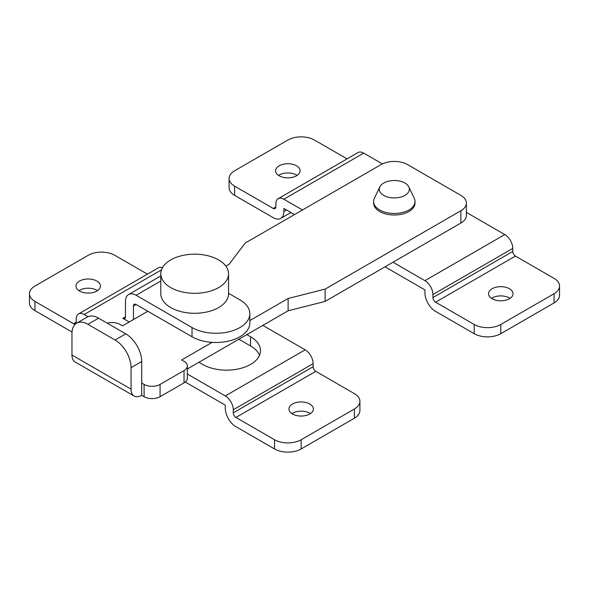 <?xml version="1.0" encoding="UTF-8"?>
<svg xmlns="http://www.w3.org/2000/svg" width="589" height="589" viewBox="0 0 589 589"><rect width="100%" height="100%" fill="white"/><g stroke="black" fill="none" stroke-linecap="round" stroke-linejoin="round"><path stroke-width="0.88" d="M279.193 175.78A12.236 7.061 180 0 1 275.608 170.781A12.236 7.061 180 0 1 283.162 164.257A12.236 7.061 180 0 1 296.495 165.789A12.236 7.061 180 0 1 300.081 170.781A12.236 7.061 180 0 1 292.527 177.311A12.236 7.061 180 0 1 279.193 175.78M297.114 175.397A12.236 7.061 0 0 0 296.495 175.014A12.236 7.061 0 0 0 278.575 175.397M492.146 298.726A12.236 7.061 180 0 1 488.561 293.734A12.236 7.061 180 0 1 496.115 287.204A12.236 7.061 180 0 1 509.448 288.735A12.236 7.061 180 0 1 513.034 293.734A12.236 7.061 180 0 1 505.48 300.257A12.236 7.061 180 0 1 492.146 298.726M510.067 298.343A12.236 7.061 0 0 0 509.448 297.96A12.236 7.061 0 0 0 491.528 298.343M500.797 333.691A18.826 10.867 180 0 1 474.182 333.691L474.182 324.465A18.826 10.867 0 0 0 500.797 324.465L500.797 333.691L554.035 302.952L554.035 293.734A18.826 10.867 0 0 0 559.55 286.048A18.826 10.867 0 0 0 554.035 278.361L515.441 256.082A3.762 2.172 60 0 1 512.776 251.466L512.776 248.396A11.294 6.523 -120 0 0 504.795 234.562L466.385 212.386M500.797 324.465L554.035 293.734M474.182 324.465L435.58 302.186A3.762 2.172 60 0 1 432.922 297.57L432.922 294.5A11.294 6.523 -120 0 0 424.934 280.666L392.988 262.223M382.408 163.904L363.707 153.111A11.294 6.523 -120 0 0 358.06 152.551L278.207 198.655A11.294 6.523 -120 0 0 275.866 203.823L275.866 206.901A3.762 2.172 60 0 1 275.085 208.624A3.762 2.172 60 0 1 273.208 208.44L234.606 186.153L234.606 195.371L273.208 217.658A15.056 8.695 -120 0 0 280.732 218.401A15.056 8.695 -120 0 0 283.854 211.51L283.854 208.44L294.5 214.587M302.488 209.971L283.854 199.215A11.294 6.523 -120 0 0 278.207 198.655M347.09 158.883L314.467 140.049A18.826 10.867 0 0 0 287.844 140.049L234.606 170.781A18.826 10.867 0 0 0 229.092 178.467A18.826 10.867 0 0 0 234.606 186.153M234.606 195.371A18.826 10.867 180 0 1 229.092 187.692L229.092 178.467M385.007 266.839L424.934 289.891L424.934 292.961A15.056 8.695 -120 0 0 435.58 311.404L474.182 333.691M559.55 286.048L559.55 295.266A18.826 10.867 180 0 1 554.035 302.952M218.637 259.918A33.882 19.562 0 0 0 205.973 255.309A56.47 56.47 0 0 0 183.385 255.309A33.882 19.562 0 0 0 170.722 259.918A33.882 19.562 0 0 0 160.797 273.752A33.882 19.562 0 0 0 170.722 287.587A33.882 19.562 0 0 0 218.637 287.587A33.882 19.562 0 0 0 228.561 273.752A33.882 19.562 0 0 0 218.637 259.918M160.797 273.752L160.797 293.734A33.882 19.562 0 0 0 170.722 307.561A33.882 19.562 0 0 0 207.645 311.802A33.882 19.562 0 0 0 228.561 293.734L228.561 273.752M134.174 396.066L75.083 361.948A15.056 8.695 -60 0 1 71.961 355.049L131.06 389.167A15.056 8.695 120 0 0 134.174 396.066A15.056 8.695 120 0 0 141.706 395.315L141.706 383.019L144.099 384.403A11.294 6.523 0 0 0 160.075 384.403L184.033 370.577A11.294 6.523 0 0 0 187.339 365.96A11.294 6.523 0 0 0 184.033 361.351L181.633 359.967L212.128 342.364M141.706 395.315L144.099 396.699A11.294 6.523 0 0 0 160.075 396.699L184.033 382.865A11.294 6.523 0 0 0 187.339 378.256L187.339 365.96M249.854 320.585L288.109 298.498L325.113 289.118L460.87 210.744A18.826 10.867 0 0 0 466.385 203.058A18.826 10.867 0 0 0 460.87 195.371L407.632 164.633A18.826 10.867 0 0 0 381.009 164.633L245.252 243.014L229.018 264.38L225.911 266.169M147.832 311.25L122.541 325.85L120.141 324.465A11.294 6.523 0 0 0 107.294 323.192M187.339 368.972L288.109 310.793L325.113 301.413L460.87 223.04A18.826 10.867 0 0 0 466.385 215.353L466.385 203.058M288.109 298.498L288.109 310.793M325.113 289.118L325.113 301.413M141.706 383.019L141.706 361.506A22.588 13.039 -120 0 0 125.737 333.845L98.584 318.163A22.588 13.039 -120 0 0 87.29 317.051L76.644 323.192A22.588 13.039 -120 0 0 71.961 333.536L71.961 355.049M131.06 389.167L131.06 367.654A22.588 13.039 -120 0 0 115.083 339.993L87.938 324.311A22.588 13.039 -120 0 0 76.644 323.192M79.552 291.04A12.236 7.061 180 0 1 75.966 286.048A12.236 7.061 180 0 1 83.52 279.525A12.236 7.061 180 0 1 96.854 281.056A12.236 7.061 180 0 1 100.439 286.048A12.236 7.061 180 0 1 92.885 292.571A12.236 7.061 180 0 1 79.552 291.04M97.472 290.657A12.236 7.061 0 0 0 96.854 290.274A12.236 7.061 0 0 0 78.933 290.657M292.505 413.986A12.236 7.061 180 0 1 288.919 408.994A12.236 7.061 180 0 1 296.473 402.471A12.236 7.061 180 0 1 309.807 404.002A12.236 7.061 180 0 1 313.392 408.994A12.236 7.061 180 0 1 305.838 415.517A12.236 7.061 180 0 1 292.505 413.986M310.425 413.603A12.236 7.061 0 0 0 309.807 413.22A12.236 7.061 0 0 0 291.886 413.603M301.156 439.733L301.156 448.951A18.826 10.867 180 0 1 274.533 448.951L274.533 439.733A18.826 10.867 0 0 0 301.156 439.733L354.394 408.994A18.826 10.867 0 0 0 359.908 401.308A18.826 10.867 0 0 0 354.394 393.629L315.792 371.342A3.762 2.172 60 0 1 313.134 366.733L313.134 363.656A11.294 6.523 -120 0 0 305.146 349.829L262.827 325.393M274.533 439.733L235.939 417.446A3.762 2.172 60 0 1 233.273 412.837L233.273 409.76A11.294 6.523 -120 0 0 225.292 395.933L187.339 374.022M88.019 316.676L84.205 314.482A11.294 6.523 -120 0 0 78.565 313.922A11.294 6.523 -120 0 0 76.224 319.091L76.224 322.161A3.762 2.172 60 0 1 75.444 323.884A3.762 2.172 60 0 1 73.559 323.7L34.965 301.413L34.965 310.639L72.02 332.034M198.935 362.272L202.66 364.429A33.882 19.562 0 0 0 239.583 368.67A33.882 19.562 0 0 0 260.5 350.595A33.882 19.562 0 0 0 250.575 336.761L246.85 334.611M133.453 319.547L133.453 306.022A3.762 2.172 60 0 1 134.233 304.299A3.762 2.172 60 0 1 136.118 304.491L192.014 336.761L192.014 327.543L136.118 295.266A15.056 8.695 -120 0 0 128.586 294.522A15.056 8.695 -120 0 0 125.472 301.413L125.472 316.786A3.762 2.172 60 0 1 124.691 318.509A3.762 2.172 60 0 1 122.806 318.318L129.197 322.006M301.156 448.951L354.394 418.219L354.394 408.994M162.49 267.642A11.294 6.523 -120 0 0 158.419 267.811L78.565 313.922M147.449 274.15L114.818 255.309A18.826 10.867 0 0 0 88.203 255.309L34.965 286.048A18.826 10.867 0 0 0 29.45 293.734A18.826 10.867 0 0 0 34.965 301.413M34.965 310.639A18.826 10.867 180 0 1 29.45 302.952L29.45 293.734M259.55 355.204A33.882 19.562 0 0 0 250.575 345.986L238.869 339.22M185.248 382.033L225.292 405.151L225.292 408.229A15.056 8.695 -120 0 0 235.939 426.672L274.533 448.951M359.908 401.308L359.908 410.533A18.826 10.867 180 0 1 354.394 418.219M192.014 327.543A33.882 19.562 0 0 0 239.929 327.543A33.882 19.562 0 0 0 249.854 313.709L249.854 322.934A33.882 19.562 180 0 1 239.929 336.761A33.882 19.562 180 0 1 192.014 336.761M249.854 313.709A33.882 19.562 0 0 0 239.929 299.875L228.561 293.315M408.84 186.919L414.288 198.353A20.703 11.957 180 0 1 415.024 201.519A20.703 11.957 180 0 1 408.965 209.971A20.703 11.957 180 0 1 386.399 212.563A20.703 11.957 180 0 1 373.617 201.519A20.703 11.957 180 0 1 374.361 198.353L379.802 186.919A15.056 8.695 180 0 1 383.675 183.076A15.056 8.695 180 0 1 408.84 186.919A15.056 8.695 180 0 1 404.967 195.371A15.056 8.695 180 0 1 386.752 196.741A15.056 8.695 180 0 1 379.802 186.919M415.024 201.519L415.024 203.058A20.703 11.957 180 0 1 408.965 211.51A20.703 11.957 180 0 1 386.399 214.101A20.703 11.957 180 0 1 373.617 203.058L373.617 201.519M435.58 302.186L515.441 256.082M432.922 297.57L512.776 251.466M432.922 294.5L512.776 248.396M424.934 280.666L504.795 234.562M283.854 199.215L363.707 153.111M273.208 208.44L275.866 206.901M283.854 211.51L286.512 209.971M144.099 384.403L144.099 396.699M184.033 370.577L184.033 382.865M460.87 210.744L460.87 223.04M160.075 384.403L160.075 396.699M131.06 367.654L141.706 361.506M115.083 339.993L125.737 333.845M87.938 324.311L98.584 318.163M84.205 314.482L161.467 269.872M225.292 395.933L305.146 349.829M122.806 318.318L125.472 316.786M235.939 417.446L315.792 371.342M233.273 412.837L313.134 366.733M233.273 409.76L313.134 363.656M73.559 323.7L76.224 322.161M250.575 345.986L250.575 336.761M136.118 304.491L133.453 306.022M160.797 281.019L136.118 295.266M280.732 218.401L290.922 212.519M128.586 294.522L160.797 275.924"/></g></svg>
